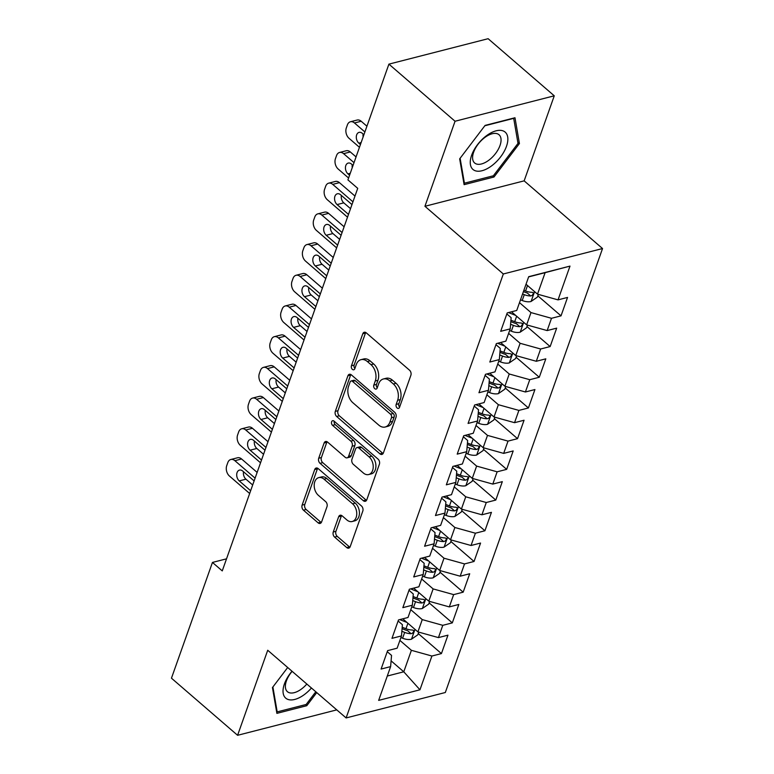 <?xml version="1.0" encoding="UTF-8"?>
<svg xmlns="http://www.w3.org/2000/svg" width="774" height="774" viewBox="0 0 774 774"><rect width="100%" height="100%" fill="white"/><g stroke="black" fill="none" stroke-linecap="round" stroke-linejoin="round"><path stroke-width="1.16" d="M397.11 407.975A2.603 1.78 -104.4 0 0 398.504 408.391A2.603 1.78 -104.4 0 0 399.539 407.317L410.878 375.303A3.725 2.545 -104.4 0 0 409.543 370.214L366.257 332.839A3.725 2.545 -104.4 0 0 364.264 332.249A3.725 2.545 -104.4 0 0 362.783 333.778L351.444 365.792A2.603 1.78 -104.4 0 0 352.383 369.362A2.603 1.78 -104.4 0 0 353.776 369.779A2.603 1.78 -104.4 0 0 354.811 368.705L356.282 364.564A11.91 8.137 -104.4 0 1 361.023 359.668A11.91 8.137 -104.4 0 1 367.389 361.564L370.998 364.67A11.91 8.137 -104.4 0 1 375.274 380.963L373.813 385.104A2.603 1.78 -104.4 0 0 374.742 388.664A2.603 1.78 -104.4 0 0 376.135 389.08A2.603 1.78 -104.4 0 0 377.18 388.016L378.641 383.865A11.91 8.137 -104.4 0 1 383.382 378.979A11.91 8.137 -104.4 0 1 389.757 380.866L393.356 383.981A11.91 8.137 -104.4 0 1 397.642 400.274L396.172 404.415A2.603 1.78 -104.4 0 0 397.11 407.975M333.255 531.99A3.725 2.545 -104.4 0 0 334.591 537.079L346.733 547.566A3.725 2.545 -104.4 0 0 348.726 548.156A3.725 2.545 -104.4 0 0 350.206 546.628L362.803 511.063A3.725 2.545 -104.4 0 0 361.458 505.973L318.182 468.609A3.725 2.545 -104.4 0 0 316.189 468.018A3.725 2.545 -104.4 0 0 314.708 469.547L302.121 505.103A3.725 2.545 -104.4 0 0 303.456 510.192L318.124 522.856A3.725 2.545 -104.4 0 0 320.117 523.447A3.725 2.545 -104.4 0 0 321.597 521.918L326.986 506.699A3.725 2.545 -104.4 0 0 325.641 501.61L318.375 495.331A9.956 6.802 -104.4 0 1 314.196 485.182A9.956 6.802 -104.4 0 1 318.753 477.626A9.956 6.802 -104.4 0 1 324.083 479.212L352.576 503.816A9.956 6.802 -104.4 0 1 356.756 513.965A9.956 6.802 -104.4 0 1 352.189 521.512A9.956 6.802 -104.4 0 1 346.868 519.934L342.118 515.832A3.725 2.545 -104.4 0 0 340.125 515.242A3.725 2.545 -104.4 0 0 338.644 516.771L333.255 531.99L335.935 531.303A3.725 2.545 -104.4 0 0 337.271 536.392L349.413 546.879A3.725 2.545 -104.4 0 0 349.916 547.228M222.254 570.902L357.723 188.343L347.923 179.887L388.906 64.136L455.054 121.247L424.936 206.29L503.323 273.977L346.113 717.943L267.717 650.257L237.599 735.3L171.46 678.188L212.453 562.437L222.254 570.902M379.928 453.845A3.725 2.545 -104.4 0 0 381.921 454.435A3.725 2.545 -104.4 0 0 383.401 452.906L395.988 417.341A3.725 2.545 -104.4 0 0 394.653 412.252L351.367 374.877A3.725 2.545 -104.4 0 0 349.384 374.287A3.725 2.545 -104.4 0 0 347.903 375.816L335.306 411.381A3.725 2.545 -104.4 0 0 336.642 416.47L379.928 453.845L382.608 453.158A3.725 2.545 -104.4 0 0 383.111 453.506M379.395 464.207L366.799 499.762A3.725 2.545 -104.4 0 1 365.318 501.291A3.725 2.545 -104.4 0 1 363.325 500.701L320.049 463.336A3.725 2.545 -104.4 0 1 318.714 458.237L324.103 443.018A3.725 2.545 -104.4 0 1 325.583 441.49A3.725 2.545 -104.4 0 1 327.576 442.089L345.127 457.241A3.725 2.545 -104.4 0 0 347.12 457.831A3.725 2.545 -104.4 0 0 348.6 456.302L352.17 446.211A3.725 2.545 -104.4 0 0 350.835 441.122L332.559 425.342A2.603 1.78 -104.4 0 1 331.466 422.681A2.603 1.78 -104.4 0 1 332.665 420.708A2.603 1.78 -104.4 0 1 334.058 421.124L378.06 459.117A3.725 2.545 -104.4 0 1 379.395 464.207M503.323 273.977L602.54 248.541L445.321 692.507L346.113 717.943M537.843 295.832L561.024 315.85L567.545 297.429L558.035 299.877L569.993 266.101L528.7 276.686L516.732 310.461L507.212 312.899L500.691 331.32L510.211 328.882L505.867 341.16L496.347 343.598L489.816 362.029L499.336 359.581L494.992 371.868L485.472 374.306L478.951 392.728L488.471 390.289L484.118 402.567L474.597 405.005L468.077 423.426L477.597 420.988L473.243 433.266L463.723 435.714L457.202 454.135L466.722 451.687L462.378 463.974L452.858 466.412L446.327 484.834L455.847 482.396L451.503 494.673L441.983 497.111L435.462 515.542L444.982 513.094L440.629 525.382L431.108 527.82L424.587 546.241L434.108 543.803L429.754 556.08L420.234 558.518L413.713 576.94L423.233 574.501L418.889 586.779L409.369 589.227L402.838 607.648L412.358 605.21L408.014 617.488L398.494 619.926L391.973 638.347L401.493 635.909L397.139 648.186L387.619 650.634L381.098 669.055L390.618 666.608L391.547 655.404L387.242 651.689M561.024 315.85L551.504 318.298L547.16 330.575L526.63 324.867L511.508 311.796M526.968 326.541L550.15 346.558L556.68 328.137L547.16 330.575M550.15 346.558L540.639 348.997L536.285 361.274L515.765 355.566L500.633 342.505M516.103 357.24L539.284 377.257L545.805 358.836L536.285 361.274M539.284 377.257L529.764 379.695L525.411 391.983L504.89 386.274L489.758 373.203M505.229 387.948L528.41 407.966L534.931 389.545L525.411 391.983M528.41 407.966L518.89 410.404L514.546 422.681L494.015 416.973L478.883 403.912M494.354 418.647L517.535 438.664L524.056 420.243L514.546 422.681M517.535 438.664L508.015 441.103L503.671 453.39L483.14 447.672L468.018 434.611M483.479 449.346L506.66 469.363L513.191 450.942L503.671 453.39M506.66 469.363L497.14 471.811L492.796 484.089L472.275 478.38L457.144 465.309M472.614 480.054L495.795 500.072L502.316 481.651L492.796 484.089M495.795 500.072L486.275 502.51L481.921 514.787L461.401 509.079L446.269 496.018M461.739 510.753L484.921 530.771L491.442 512.349L481.921 514.787M484.921 530.771L475.4 533.209L471.047 545.496L450.526 539.788L435.394 526.717M450.865 541.461L474.046 561.479L480.567 543.058L471.047 545.496M474.046 561.479L464.526 563.917L460.182 576.195L439.651 570.486L424.529 557.425M439.99 572.16L463.171 592.178L469.702 573.757L460.182 576.195M463.171 592.178L453.651 594.616L449.307 606.903L428.786 601.185L413.655 588.124M429.115 602.859L452.306 622.876L458.827 604.455L449.307 606.903M452.306 622.876L442.786 625.324L438.432 637.602L417.912 631.894L402.78 618.823M418.25 633.567L441.432 653.585L447.952 635.164L438.432 637.602M441.432 653.585L431.911 656.023L419.953 689.798L378.66 700.383L390.618 666.608M398.117 620.99L402.412 624.695L401.493 635.909M391.093 660.851L403.776 671.803L411.391 650.315L399.897 640.398M431.911 656.023L411.391 650.315M419.953 689.798L403.776 671.803L387.281 676.031M408.991 590.281L413.287 593.997L412.358 605.21M417.912 631.894L422.256 619.606L410.771 609.689M442.786 625.324L422.256 619.606M419.866 559.583L424.162 563.288L423.233 574.501M428.786 601.185L433.13 588.908L421.646 578.991M453.651 594.616L433.13 588.908M430.731 528.874L435.036 532.589L434.108 543.803M439.651 570.486L444.005 558.209L432.521 548.282M464.526 563.917L444.005 558.209M441.606 498.175L445.901 501.891L444.982 513.094M450.526 539.788L454.88 527.5L443.386 517.583M475.4 533.209L454.88 527.5M452.48 467.477L456.776 471.182L455.847 482.396M461.401 509.079L465.745 496.802L454.261 486.885M486.275 502.51L465.745 496.802M463.355 436.768L467.651 440.483L466.722 451.687M472.275 478.38L476.62 466.093L465.135 456.176M497.14 471.811L476.62 466.093M474.22 406.069L478.526 409.775L477.597 420.988M483.14 447.672L487.494 435.394L476.01 425.477M508.015 441.103L487.494 435.394M485.095 375.361L489.391 379.076L488.471 390.289M494.015 416.973L498.369 404.696L486.875 394.769M518.89 410.404L498.369 404.696M495.97 344.662L500.265 348.377L499.336 359.581M504.89 386.274L509.234 373.987L497.75 364.07M529.764 379.695L509.234 373.987M506.844 313.963L511.14 317.669L510.211 328.882M515.765 355.566L520.109 343.288L508.624 333.371M540.639 348.997L520.109 343.288M526.63 324.867L530.983 312.58L519.499 302.663M551.504 318.298L530.983 312.58M226.521 558.828L212.453 562.437M237.599 735.3L336.767 709.874M424.936 206.29L524.153 180.855L554.261 95.812L455.054 121.247M554.261 95.812L488.123 38.7L388.906 64.136M524.153 180.855L602.54 248.541M558.035 299.877L537.504 294.159L545.119 272.671L528.623 276.899M537.504 294.159L526.02 284.242M569.993 266.101L545.119 272.671M493.996 177.004L519.422 143.548L514.981 117.745L485.095 125.407L459.669 158.863L464.11 184.667L493.996 177.004L492.757 175.93M287.696 667.498L272.448 687.564L276.889 713.367L306.775 705.704L316.74 692.585M399.607 407.114A2.603 1.78 -104.4 0 1 398.852 403.728L400.322 399.587A11.91 8.137 -104.4 0 0 396.036 383.294L393.356 383.981M383.382 378.979L386.062 378.293A11.91 8.137 -104.4 0 1 392.437 380.179L396.036 383.294M361.023 359.668L363.703 358.981A11.91 8.137 -104.4 0 1 370.069 360.868L373.678 363.983A11.91 8.137 -104.4 0 1 377.954 380.276L376.493 384.417A2.603 1.78 -104.4 0 0 377.248 387.813M365.754 332.481A3.725 2.545 -104.4 0 0 365.463 333.091L354.124 365.105A2.603 1.78 -104.4 0 0 354.889 368.501M350.874 374.529A3.725 2.545 -104.4 0 0 350.583 375.129L337.986 410.694A3.725 2.545 -104.4 0 0 339.322 415.783L382.608 453.158M391.451 417.747A2.603 1.78 -104.4 0 0 390.512 414.187L352.518 381.379A2.603 1.78 -104.4 0 0 351.125 380.972A2.603 1.78 -104.4 0 0 350.09 382.037L348.542 386.41A11.91 8.137 -104.4 0 0 352.828 402.693L378.796 425.12A11.91 8.137 -104.4 0 0 385.162 427.016A11.91 8.137 -104.4 0 0 389.903 422.12L391.451 417.747L394.13 417.06A2.603 1.78 -104.4 0 0 393.192 413.5L390.512 414.187M351.125 380.972L353.805 380.286A2.603 1.78 -104.4 0 1 355.208 380.692L393.192 413.5M385.162 427.016L387.842 426.319A11.91 8.137 -104.4 0 0 392.582 421.433L389.903 422.12M394.13 417.06L392.582 421.433M327.073 441.731A3.725 2.545 -104.4 0 0 326.783 442.331L321.394 457.55A3.725 2.545 -104.4 0 0 322.729 462.639L366.015 500.014A3.725 2.545 -104.4 0 0 366.508 500.372M347.12 457.831L349.8 457.144A3.725 2.545 -104.4 0 0 351.28 455.615L354.85 445.524A3.725 2.545 -104.4 0 0 353.515 440.435L335.239 424.655L332.559 425.342M334.242 421.288A2.603 1.78 -104.4 0 0 335.239 424.655M363.335 472.972A9.956 6.802 -104.4 0 0 368.666 474.549A9.956 6.802 -104.4 0 0 373.232 466.993A9.956 6.802 -104.4 0 0 369.053 456.844L359.01 448.175A3.725 2.545 -104.4 0 0 357.017 447.585A3.725 2.545 -104.4 0 0 355.537 449.113L351.967 459.214A3.725 2.545 -104.4 0 0 353.302 464.303L363.335 472.972M368.666 474.549L371.346 473.862A9.956 6.802 -104.4 0 0 375.912 466.306A9.956 6.802 -104.4 0 0 371.733 456.157L369.053 456.844M357.017 447.585L359.697 446.898A3.725 2.545 -104.4 0 1 361.69 447.488L371.733 456.157M341.615 515.484A3.725 2.545 -104.4 0 0 341.324 516.084L335.935 531.303M352.189 521.512L354.869 520.825A9.956 6.802 -104.4 0 0 359.436 513.278A9.956 6.802 -104.4 0 0 355.256 503.129L352.576 503.816M318.753 477.626L321.433 476.939A9.956 6.802 -104.4 0 1 326.763 478.526L355.256 503.129M317.679 468.251A3.725 2.545 -104.4 0 0 317.388 468.851L304.801 504.416A3.725 2.545 -104.4 0 0 306.136 509.505L320.804 522.169A3.725 2.545 -104.4 0 0 321.307 522.527M517.796 142.135L519.422 143.548M305.537 704.63L306.775 705.704M366.934 126.21L361.187 121.247A7.585 5.176 75.6 0 0 357.124 120.047L350.428 121.76A7.585 5.176 -104.4 0 0 347.41 124.875L346.317 127.952A7.585 5.176 -104.4 0 0 349.045 138.314L359.455 147.312M350.428 121.76A7.585 5.176 -104.4 0 1 354.482 122.969L364.893 131.957M526.572 284.726L525.943 284.474M538.356 294.401L537.398 297.09L530.945 301.541A10.043 5.137 -160.5 0 1 522.208 300.496L520.505 299.819M363.132 134.037A6.066 4.141 -104.4 0 0 363.132 136.93M522.566 293.994L524.279 294.662A10.043 5.137 19.5 0 0 530.703 295.958L532.067 295.494L533.305 293.762L533.199 292.736L532.009 292.272A10.043 5.137 -160.5 0 1 525.585 290.985L523.872 290.308M530.703 295.958L527.171 292.92A5.118 2.622 -160.5 0 1 525.44 292.408L523.408 291.604M363.915 134.724L362.319 133.341A6.066 4.141 -104.4 0 0 359.078 132.383A6.066 4.141 -104.4 0 0 356.292 136.988A6.066 4.141 -104.4 0 0 358.846 143.171L360.432 144.544M356.059 156.909L350.312 151.956A7.585 5.176 75.6 0 0 346.259 150.746L339.554 152.468A7.585 5.176 -104.4 0 0 336.535 155.584L335.452 158.651A7.585 5.176 -104.4 0 0 338.17 169.022L348.581 178.01M339.554 152.468A7.585 5.176 -104.4 0 1 343.608 153.668L354.018 162.656M515.707 315.424L508.489 312.57M527.481 325.099L526.523 327.799L520.07 332.239A10.043 5.137 -160.5 0 1 511.333 331.204L509.631 330.527M352.257 164.746A6.066 4.141 -104.4 0 0 352.257 167.629M510.598 324.258L513.404 325.37A10.043 5.137 19.5 0 0 519.828 326.667L521.192 326.193L522.431 324.461L522.324 323.445L521.134 322.981A10.043 5.137 -160.5 0 1 514.71 321.684L510.927 320.194M519.828 326.667L516.306 323.619A5.118 2.622 -160.5 0 1 514.575 323.116L510.811 321.626M353.041 165.423L351.454 164.049A6.066 4.141 -104.4 0 0 348.203 163.082A6.066 4.141 -104.4 0 0 345.427 167.687A6.066 4.141 -104.4 0 0 347.971 173.869L349.567 175.243M354.985 196.074L339.438 182.654A7.585 5.176 75.6 0 0 335.384 181.445L328.679 183.167A7.585 5.176 -104.4 0 0 325.661 186.282L324.577 189.349A7.585 5.176 -104.4 0 0 327.305 199.721L347.507 217.175M328.679 183.167A7.585 5.176 -104.4 0 1 332.733 184.376L352.944 201.821M504.832 346.133L497.614 343.279M516.606 355.798L515.648 358.497L509.205 362.948A10.043 5.137 -160.5 0 1 500.468 361.903L498.756 361.226M341.382 195.445A6.066 4.141 -104.4 0 0 343.801 202.856L350.525 208.661M499.723 354.956L502.529 356.069A10.043 5.137 19.5 0 0 508.953 357.365L510.318 356.891L511.556 355.169L511.45 354.144L510.26 353.679A10.043 5.137 -160.5 0 1 503.835 352.383L500.062 350.893M508.953 357.365L505.432 354.318A5.118 2.622 -160.5 0 1 503.7 353.815L499.936 352.325M351.967 204.588L340.579 194.748A6.066 4.141 -104.4 0 0 337.329 193.79A6.066 4.141 -104.4 0 0 334.552 198.386A6.066 4.141 -104.4 0 0 337.096 204.578L348.493 214.408M491.654 165.829A24.642 12.829 130.8 0 0 507.686 136.93A24.642 12.829 130.8 0 0 486.459 135.731A24.642 12.829 130.8 0 0 470.428 164.63A24.642 12.829 130.8 0 0 491.654 165.829M488.791 160.247A18.653 9.714 130.8 0 0 499.017 134.734A18.653 9.714 130.8 0 0 484.863 137.462A18.653 9.714 130.8 0 0 474.626 162.975A18.653 9.714 130.8 0 0 488.791 160.247M484.824 125.765L513.694 118.364L518.009 143.364L493.367 175.775L464.419 183.196L460.114 158.273M463.761 182.635L464.419 183.196M292.011 671.222A24.642 12.829 130.8 0 0 284.126 696.116A24.642 12.829 130.8 0 0 304.424 694.53A24.642 12.829 130.8 0 0 311.438 687.999M292.137 671.339A18.653 9.714 130.8 0 0 287.406 691.675A18.653 9.714 130.8 0 0 301.56 688.947A18.653 9.714 130.8 0 0 306.843 684.032M315.802 691.772L306.146 704.475L277.189 711.896L272.893 686.973M276.541 711.335L277.189 711.896M344.111 226.772L328.573 213.353A7.585 5.176 75.6 0 0 324.509 212.153L317.804 213.866A7.585 5.176 -104.4 0 0 314.795 216.981L313.702 220.058A7.585 5.176 -104.4 0 0 316.431 230.429L336.642 247.874M317.804 213.866A7.585 5.176 -104.4 0 1 321.868 215.075L342.079 232.529M493.957 376.832L486.74 373.977M505.732 386.507L504.783 389.206L498.33 393.647A10.043 5.137 -160.5 0 1 489.594 392.602L487.881 391.934M330.508 226.153A6.066 4.141 -104.4 0 0 332.926 233.555L339.651 239.369M488.849 385.665L491.654 386.777A10.043 5.137 19.5 0 0 498.079 388.064L499.443 387.6L500.691 385.868L500.575 384.842L499.385 384.388A10.043 5.137 -160.5 0 1 492.961 383.091L489.187 381.592M498.079 388.064L494.557 385.026A5.118 2.622 -160.5 0 1 492.825 384.514L489.071 383.033M341.092 235.286L329.705 225.457A6.066 4.141 -104.4 0 0 326.464 224.489A6.066 4.141 -104.4 0 0 323.677 229.094A6.066 4.141 -104.4 0 0 326.222 235.277L337.619 245.116M333.236 257.481L317.698 244.062A7.585 5.176 75.6 0 0 313.634 242.852L306.939 244.574A7.585 5.176 -104.4 0 0 303.921 247.69L302.827 250.757A7.585 5.176 -104.4 0 0 305.556 261.128L325.767 278.582M306.939 244.574A7.585 5.176 -104.4 0 1 310.993 245.774L331.204 263.228M483.082 407.53L475.875 404.686M494.867 417.205L493.909 419.905L487.456 424.346A10.043 5.137 -160.5 0 1 478.719 423.31L477.016 422.633M319.643 256.852A6.066 4.141 -104.4 0 0 322.061 264.263L328.776 270.068M477.974 416.364L480.789 417.476A10.043 5.137 19.5 0 0 487.214 418.773L488.578 418.299L489.816 416.567L489.71 415.551L488.51 415.087A10.043 5.137 -160.5 0 1 482.086 413.79L478.313 412.3M487.214 418.773L483.682 415.725A5.118 2.622 -160.5 0 1 481.95 415.222L478.197 413.732M330.227 265.995L318.83 256.155A6.066 4.141 -104.4 0 0 315.589 255.188A6.066 4.141 -104.4 0 0 312.802 259.793A6.066 4.141 -104.4 0 0 315.357 265.985L326.744 275.815M322.361 288.18L306.823 274.76A7.585 5.176 75.6 0 0 302.769 273.561L296.065 275.273A7.585 5.176 -104.4 0 0 293.046 278.388L291.962 281.465A7.585 5.176 -104.4 0 0 294.681 291.827L314.892 309.281M296.065 275.273A7.585 5.176 -104.4 0 1 300.118 276.482L320.33 293.927M472.217 438.239L465 435.385M483.992 447.914L483.034 450.613L476.581 455.054A10.043 5.137 -160.5 0 1 467.844 454.009L466.142 453.341M308.768 287.551A6.066 4.141 -104.4 0 0 311.187 294.962L317.911 300.767M467.109 447.072L469.915 448.175A10.043 5.137 19.5 0 0 476.339 449.471L477.703 449.007L478.942 447.275L478.835 446.25L477.645 445.785A10.043 5.137 -160.5 0 1 471.221 444.499L467.438 442.999M476.339 449.471L472.817 446.434A5.118 2.622 -160.5 0 1 471.085 445.921L467.322 444.44M319.352 296.694L307.965 286.854A6.066 4.141 -104.4 0 0 304.714 285.896A6.066 4.141 -104.4 0 0 301.937 290.502A6.066 4.141 -104.4 0 0 304.482 296.684L315.869 306.523M311.496 318.888L295.949 305.469A7.585 5.176 75.6 0 0 291.895 304.259L285.19 305.982A7.585 5.176 -104.4 0 0 282.171 309.097L281.088 312.164A7.585 5.176 -104.4 0 0 283.816 322.535L304.018 339.989M285.19 305.982A7.585 5.176 -104.4 0 1 289.244 307.181L309.455 324.635M461.343 468.938L454.125 466.083M473.117 478.613L472.159 481.312L465.716 485.753A10.043 5.137 -160.5 0 1 456.979 484.718L455.267 484.04M297.893 318.259A6.066 4.141 -104.4 0 0 300.312 325.67L307.036 331.475M456.234 477.771L459.04 478.883A10.043 5.137 19.5 0 0 465.464 480.18L466.828 479.706L468.067 477.974L467.96 476.958L466.77 476.494A10.043 5.137 -160.5 0 1 460.346 475.197L456.573 473.707M465.464 480.18L461.943 477.132A5.118 2.622 -160.5 0 1 460.211 476.629L456.447 475.139M308.478 327.392L297.09 317.563A6.066 4.141 -104.4 0 0 293.839 316.595A6.066 4.141 -104.4 0 0 291.063 321.2A6.066 4.141 -104.4 0 0 293.607 327.383L305.004 337.222M300.622 349.587L285.084 336.168A7.585 5.176 75.6 0 0 281.02 334.958L274.315 336.68A7.585 5.176 -104.4 0 0 271.297 339.796L270.213 342.863A7.585 5.176 -104.4 0 0 272.941 353.234L293.153 370.688M274.315 336.68A7.585 5.176 -104.4 0 1 278.379 337.89L298.59 355.334M450.468 499.646L443.25 496.792M462.242 509.311L461.294 512.011L454.841 516.461A10.043 5.137 -160.5 0 1 446.105 515.416L444.392 514.739M287.019 348.958A6.066 4.141 -104.4 0 0 289.437 356.369L296.161 362.174M445.36 508.47L448.165 509.582A10.043 5.137 19.5 0 0 454.59 510.879L455.954 510.405L457.202 508.682L457.086 507.657L455.896 507.193A10.043 5.137 -160.5 0 1 449.471 505.896L445.698 504.406M454.59 510.879L451.068 507.831A5.118 2.622 -160.5 0 1 449.336 507.328L445.582 505.838M297.603 358.101L286.216 348.261A6.066 4.141 -104.4 0 0 282.965 347.303A6.066 4.141 -104.4 0 0 280.188 351.899A6.066 4.141 -104.4 0 0 282.733 358.091L294.13 367.921M289.747 380.286L274.209 366.866A7.585 5.176 75.6 0 0 270.145 365.667L263.441 367.389A7.585 5.176 -104.4 0 0 260.432 370.494L259.338 373.571A7.585 5.176 -104.4 0 0 262.067 383.943L282.278 401.387M263.441 367.389A7.585 5.176 -104.4 0 1 267.504 368.588L287.715 386.042M439.593 530.345L432.385 527.491M451.377 540.02L450.42 542.719L443.966 547.16A10.043 5.137 -160.5 0 1 435.23 546.125L433.527 545.447M276.144 379.666A6.066 4.141 -104.4 0 0 278.572 387.068L285.287 392.882M434.485 539.178L437.3 540.291A10.043 5.137 19.5 0 0 443.725 541.577L445.089 541.113L446.327 539.381L446.221 538.356L445.021 537.901A10.043 5.137 -160.5 0 1 438.597 536.605L434.824 535.105M443.725 541.577L440.193 538.54A5.118 2.622 -160.5 0 1 438.461 538.027L434.707 536.546M286.738 388.8L275.341 378.97A6.066 4.141 -104.4 0 0 272.1 378.002A6.066 4.141 -104.4 0 0 269.313 382.608A6.066 4.141 -104.4 0 0 271.868 388.79L283.255 398.629M278.872 410.994L263.334 397.575A7.585 5.176 75.6 0 0 259.28 396.365L252.576 398.088A7.585 5.176 -104.4 0 0 249.557 401.203L248.473 404.27A7.585 5.176 -104.4 0 0 251.192 414.641L271.403 432.095M252.576 398.088A7.585 5.176 -104.4 0 1 256.629 399.287L276.84 416.741M428.728 561.044L421.511 558.199M440.503 570.719L439.545 573.418L433.092 577.859A10.043 5.137 -160.5 0 1 424.355 576.824L422.652 576.146M265.279 410.365A6.066 4.141 -104.4 0 0 267.698 417.776L274.422 423.581M423.62 569.877L426.426 570.989A10.043 5.137 19.5 0 0 432.85 572.286L434.214 571.812L435.452 570.08L435.346 569.064L434.156 568.6A10.043 5.137 -160.5 0 1 427.732 567.303L423.949 565.813M432.85 572.286L429.318 569.238A5.118 2.622 -160.5 0 1 427.596 568.735L423.833 567.245M275.863 419.508L264.466 409.669A6.066 4.141 -104.4 0 0 261.225 408.701A6.066 4.141 -104.4 0 0 258.448 413.306A6.066 4.141 -104.4 0 0 260.993 419.498L272.38 429.328M268.007 441.693L252.459 428.274A7.585 5.176 75.6 0 0 248.406 427.074L241.701 428.786A7.585 5.176 -104.4 0 0 238.682 431.902L237.599 434.978A7.585 5.176 -104.4 0 0 240.317 445.34L260.528 462.794M241.701 428.786A7.585 5.176 -104.4 0 1 245.755 429.996L265.966 447.44M417.854 591.752L410.636 588.898M429.628 601.427L428.67 604.126L422.227 608.567A10.043 5.137 -160.5 0 1 413.49 607.522L411.778 606.855M254.404 441.064A6.066 4.141 -104.4 0 0 256.823 448.475L263.547 454.28M412.745 600.585L415.551 601.688A10.043 5.137 19.5 0 0 421.975 602.985L423.339 602.52L424.578 600.788L424.471 599.763L423.281 599.299A10.043 5.137 -160.5 0 1 416.857 598.012L413.084 596.512M421.975 602.985L418.453 599.947A5.118 2.622 -160.5 0 1 416.722 599.434L412.958 597.954M264.989 450.207L253.601 440.367A6.066 4.141 -104.4 0 0 250.35 439.409A6.066 4.141 -104.4 0 0 247.574 444.015A6.066 4.141 -104.4 0 0 250.118 450.197L261.515 460.037M257.132 472.401L241.585 458.982A7.585 5.176 75.6 0 0 237.531 457.773L230.826 459.495A7.585 5.176 -104.4 0 0 227.808 462.61L226.724 465.677A7.585 5.176 -104.4 0 0 229.452 476.049L249.663 493.502M230.826 459.495A7.585 5.176 -104.4 0 1 234.89 460.694L255.091 478.148M406.979 622.451L399.761 619.597M418.753 632.126L417.805 634.825L411.352 639.266A10.043 5.137 -160.5 0 1 402.615 638.231L400.903 637.553M243.529 471.772A6.066 4.141 -104.4 0 0 245.948 479.183L252.672 484.988M401.87 631.284L404.676 632.397A10.043 5.137 19.5 0 0 411.1 633.693L412.465 633.219L413.713 631.487L413.597 630.471L412.407 630.007A10.043 5.137 -160.5 0 1 405.982 628.711L402.209 627.221M411.1 633.693L407.579 630.646A5.118 2.622 -160.5 0 1 405.847 630.142L402.093 628.652M254.114 480.906L242.726 471.076A6.066 4.141 -104.4 0 0 239.476 470.108A6.066 4.141 -104.4 0 0 236.699 474.714A6.066 4.141 -104.4 0 0 239.243 480.896L250.641 490.735M400.322 399.587L397.642 400.274M392.437 380.179L389.757 380.866M376.493 384.417L373.813 385.104M377.954 380.276L375.274 380.963M373.678 363.983L370.998 364.67M370.069 360.868L367.389 361.564M354.124 365.105L351.444 365.792M365.463 333.091L362.783 333.778M398.852 403.728L396.172 404.415M339.322 415.783L336.642 416.47M337.986 410.694L335.306 411.381M350.583 375.129L347.903 375.816M355.208 380.692L352.518 381.379M366.015 500.014L363.325 500.701M322.729 462.639L320.049 463.336M321.394 457.55L318.714 458.237M326.783 442.331L324.103 443.018M351.28 455.615L348.6 456.302M354.85 445.524L352.17 446.211M353.515 440.435L350.835 441.122M361.69 447.488L359.01 448.175M341.324 516.084L338.644 516.771M326.763 478.526L324.083 479.212M320.804 522.169L318.124 522.856M306.136 509.505L303.456 510.192M304.801 504.416L302.121 505.103M317.388 468.851L314.708 469.547M349.413 546.879L346.733 547.566M337.271 536.392L334.591 537.079M354.482 122.969L361.187 121.247M531.109 301.425L534.582 291.634M525.585 290.985L527.51 285.529M522.208 300.496L524.279 294.662M361.129 142.58L358.846 143.171M343.608 153.668L350.312 151.956M520.234 332.133L523.708 322.332M514.71 321.684L516.635 316.237M511.333 331.204L513.404 325.37M350.254 173.289L347.971 173.869M332.733 184.376L339.438 182.654M509.36 362.832L512.833 353.041M503.835 352.383L505.761 346.936M500.468 361.903L502.529 356.069M343.801 202.856L337.096 204.578M321.868 215.075L328.573 213.353M498.495 393.54L501.958 383.74M492.961 383.091L494.896 377.635M489.594 392.602L491.654 386.777M332.926 233.555L326.222 235.277M310.993 245.774L317.698 244.062M487.62 424.239L491.084 414.448M482.086 413.79L484.021 408.343M478.719 423.31L480.789 417.476M322.061 264.263L315.357 265.985M300.118 276.482L306.823 274.76M476.745 454.938L480.219 445.147M471.221 444.499L473.146 439.042M467.844 454.009L469.915 448.175M311.187 294.962L304.482 296.684M289.244 307.181L295.949 305.469M465.871 485.646L469.344 475.846M460.346 475.197L462.272 469.75M456.979 484.718L459.04 478.883M300.312 325.67L293.607 327.383M278.379 337.89L285.084 336.168M455.006 516.345L458.469 506.554M449.471 505.896L451.406 500.449M446.105 515.416L448.165 509.582M289.437 356.369L282.733 358.091M267.504 368.588L274.209 366.866M444.131 547.054L447.595 537.253M438.597 536.605L440.532 531.148M435.23 546.125L437.3 540.291M278.572 387.068L271.868 388.79M256.629 399.287L263.334 397.575M433.256 577.752L436.729 567.961M427.732 567.303L429.657 561.856M424.355 576.824L426.426 570.989M267.698 417.776L260.993 419.498M245.755 429.996L252.459 428.274M422.381 608.451L425.855 598.66M416.857 598.012L418.782 592.555M413.49 607.522L415.551 601.688M256.823 448.475L250.118 450.197M234.89 460.694L241.585 458.982M411.516 639.16L414.98 629.359M405.982 628.711L407.917 623.264M402.615 638.231L404.676 632.397M245.948 479.183L239.243 480.896"/></g></svg>
